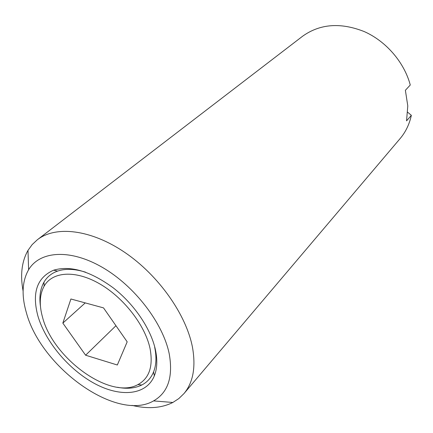 <?xml version="1.0" encoding="UTF-8"?>
<svg xmlns="http://www.w3.org/2000/svg" width="433" height="433" viewBox="0 0 433 433"><rect width="100%" height="100%" fill="white"/><g stroke="black" fill="none" stroke-linecap="round" stroke-linejoin="round"><path stroke-width="0.65" d="M117.462 387.275C126.912 389.11 135.031 388.347 141.824 384.986C147.231 382.204 151.155 377.847 153.591 371.909C156.302 365.068 156.665 356.841 154.678 347.239M42.521 317.189C52.891 358.416 110.383 400.189 137.927 384.596C149.309 378.334 153.347 366.296 150.04 348.478C145.109 325.205 123.567 297.466 99.401 283.68C75.223 269.802 52.398 271.583 44.144 286.137C39.609 294.429 39.067 304.778 42.521 317.189M155.485 350.064C151.02 329.037 134.36 304.275 113.273 287.88C90.383 271.15 70.509 265.25 53.654 270.181C37.032 277.493 31.766 292.708 37.855 315.83C45.341 341.794 69.004 369.842 94.838 383.681C120.628 397.559 146.376 395.313 154.327 375.871C157.174 368.732 157.563 360.132 155.485 350.064M85.637 272.205C74.774 268.812 65.421 268.449 57.573 271.107C51.527 273.25 46.986 276.958 43.944 282.219C40.253 288.843 39.094 296.914 40.469 306.445M131.984 405.375C147.815 409.153 161.444 408.184 172.859 402.468L178.824 398.577L183.928 393.629C193.048 382.74 195.927 367.455 192.561 347.775C186.542 315.04 158.808 275.496 124.888 252.471C90.952 229.382 55.727 225.42 37.357 239.752L32.166 244.602L27.993 250.371C21.726 261.5 20.097 275.063 23.101 291.057M26.326 312.474C40.729 367.276 116.813 422.283 153.553 400.904C168.004 392.671 173.243 377.067 169.271 354.08C163.16 323.272 134.62 285.964 102.356 267.361C70.081 248.634 39.771 250.924 28.616 269.732C22.143 281.114 21.379 295.36 26.326 312.474M183.928 393.629L400.124 138.571C405.651 132.033 409.391 124.282 411.35 115.324L406.555 120.867L407.783 105.917L405.38 90.291L410.273 85.003C404.233 62.292 386.106 41.227 364.169 31.544C340.517 22.251 320.003 23.804 302.629 36.21L37.357 239.752M115.952 325.719L85.61 355.217L62.839 323.099L85.247 302.9M62.839 323.099L70.909 298.992L103.519 307.885L127.183 341.826L117.327 365.003L85.61 355.217M407.707 112.261L411.35 115.324M137.927 384.596L141.824 384.986M57.573 271.107L53.654 270.181M153.553 400.904L172.859 402.468M28.616 269.732L27.993 250.371M153.591 371.909L154.327 375.871M44.144 286.137L43.944 282.219"/></g></svg>
